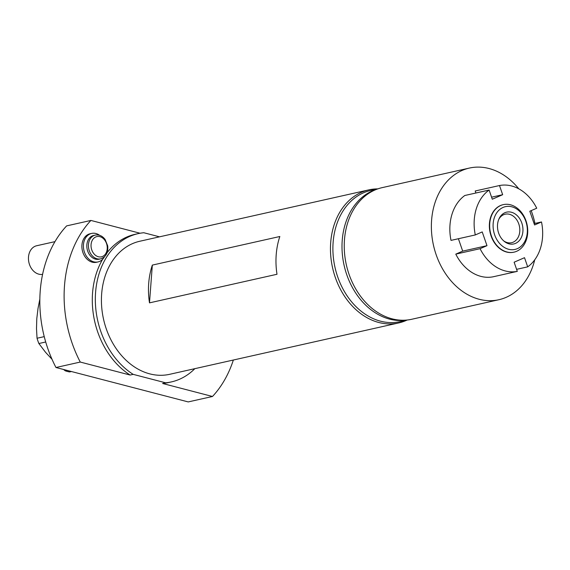 <?xml version="1.0" encoding="UTF-8"?>
<svg xmlns="http://www.w3.org/2000/svg" width="570" height="570" viewBox="0 0 570 570"><rect width="100%" height="100%" fill="white"/><g stroke="black" fill="none" stroke-linecap="round" stroke-linejoin="round"><path stroke-width="0.85" d="M407.115 320.055A68.186 52.461 -102.6 0 1 398.708 322.934A68.186 52.461 -102.6 0 1 352.937 306.731A68.186 52.461 -102.6 0 1 330.693 242.585A68.186 52.461 -102.6 0 1 368.861 189.867A68.186 52.461 -102.6 0 1 377.696 188.884M398.708 322.934L169.661 374.312A68.186 52.461 -102.6 0 1 123.889 358.103A68.186 52.461 -102.6 0 1 102.158 289.154A68.186 52.461 -102.6 0 1 139.814 241.245L368.861 189.867M276.992 274.27L149.497 302.862A68.186 52.461 -102.6 0 1 152.333 265.1L279.834 236.5A68.186 52.461 77.4 0 0 276.992 274.27M102.686 259.229A75.981 58.461 77.4 0 0 130.131 375.039L133.166 374.355A75.981 58.461 77.4 0 1 95.382 296.037A75.981 58.461 77.4 0 1 138.111 233.636A75.981 58.461 77.4 0 1 143.811 232.738L159.514 236.828M138.111 233.636L135.076 234.32A75.981 58.461 77.4 0 0 107.089 252.724M377.276 189.069A67.21 51.713 77.4 0 0 342.228 240.369A67.21 51.713 77.4 0 0 406.659 320.062M140.092 233.244L90.908 220.44A112.019 86.191 -102.6 0 0 80.263 362.057L55.974 367.507L188.214 401.921L212.496 396.478L162.628 383.496A75.981 58.461 77.4 0 0 168.335 382.598L171.371 381.914A75.981 58.461 77.4 0 0 194.826 368.669M55.974 367.507A112.019 86.191 -102.6 0 1 66.626 225.891L90.908 220.44M233.351 360.026A112.019 86.191 -102.6 0 1 212.496 396.478M377.981 188.82L370.742 190.444A67.21 51.713 77.4 0 0 333.122 242.407A67.21 51.713 77.4 0 0 400.161 321.615L407.4 319.991M162.628 383.496L165.663 382.812L133.166 374.355M165.663 382.812A75.981 58.461 77.4 0 0 171.371 381.914M104.431 256.814A14.613 11.243 -102.6 0 1 98.019 261.936L96.501 262.271A14.613 11.243 -102.6 0 1 92.24 262.179A14.613 11.243 -102.6 0 1 81.923 245.057A14.613 11.243 -102.6 0 1 90.103 233.757L91.62 233.422A14.613 11.243 -102.6 0 1 95.888 233.515A14.613 11.243 -102.6 0 1 99.608 235.303M80.263 362.057L130.131 375.039M518.8 188.841A67.46 51.899 77.4 0 0 489.032 168.52A67.46 51.899 77.4 0 0 469.352 168.079L382.228 187.623A67.46 51.899 77.4 0 0 344.472 252.268A67.46 51.899 77.4 0 0 392.075 318.822A67.46 51.899 77.4 0 0 411.754 319.264L498.878 299.72A67.46 51.899 77.4 0 0 534.724 259.827M469.352 168.079A67.46 51.899 77.4 0 0 431.604 232.724A67.46 51.899 77.4 0 0 479.199 299.279A67.46 51.899 77.4 0 0 498.878 299.72M475.907 193.009L475.209 190.986L499.491 185.535A43.833 33.73 -102.6 0 1 511.596 185.963A43.833 33.73 -102.6 0 1 536.733 208.221L529.808 211.228L534.574 224.972L541.5 221.965L534.104 223.618M541.5 221.965A43.833 33.73 -102.6 0 1 527.692 266.853L524.514 257.69L514.126 262.207L517.303 271.37L493.022 276.813A43.833 33.73 -102.6 0 1 480.916 276.386A43.833 33.73 -102.6 0 1 455.779 254.135L462.697 251.121L458.401 238.73M517.303 271.37A43.833 33.73 -102.6 0 1 505.205 270.935A43.833 33.73 -102.6 0 1 480.061 248.684L486.987 245.677L482.22 231.926L475.295 234.94L451.012 240.39A43.833 33.73 -102.6 0 1 464.821 195.496L489.11 190.052L492.288 199.215L502.669 194.698L499.491 185.535M534.952 223.433A67.46 51.899 77.4 0 0 531.176 210.636M486.987 245.677L462.697 251.121M475.295 234.94A43.833 33.73 -102.6 0 1 489.11 190.052M480.061 248.684L455.779 254.135M502.669 194.698L491.582 197.184M527.692 266.853L516.598 269.339M503.217 204.659A24.353 18.739 77.4 0 0 503.068 204.687A24.353 18.739 77.4 0 0 489.438 228.029A24.353 18.739 77.4 0 0 506.623 252.054A24.353 18.739 77.4 0 0 513.727 252.211A24.353 18.739 77.4 0 0 513.876 252.182M510.478 204.78A24.353 18.739 77.4 0 0 503.374 204.623A24.353 18.739 77.4 0 0 489.744 227.957A24.353 18.739 77.4 0 0 506.93 251.99A24.353 18.739 77.4 0 0 514.033 252.147A24.353 18.739 77.4 0 0 527.656 228.805A24.353 18.739 77.4 0 0 510.478 204.78M511.817 206.803A21.917 16.865 77.4 0 0 493.157 223.604A21.917 16.865 77.4 0 0 508.625 249.282A21.917 16.865 77.4 0 0 527.286 232.482A21.917 16.865 77.4 0 0 511.817 206.803M499.826 217.284A16.302 12.54 77.4 0 0 499.149 218.524A16.302 12.54 77.4 0 0 504.272 241.381A16.302 12.54 77.4 0 0 520.617 238.802A16.302 12.54 77.4 0 0 517.596 216.016A16.302 12.54 77.4 0 0 499.826 217.284M503.666 240.861A14.613 11.243 77.4 0 0 517.717 238.096A14.613 11.243 77.4 0 0 515.009 217.669A14.613 11.243 77.4 0 0 499.078 218.809A14.613 11.243 77.4 0 0 498.814 219.251M149.497 302.862L152.333 265.1M100.598 258.858L99.002 259.215A12.177 9.369 -102.6 0 1 95.454 259.136A12.177 9.369 -102.6 0 1 86.861 247.123A12.177 9.369 -102.6 0 1 93.672 235.453L95.268 235.096C99.073 234.427 102.351 235.873 105.108 239.443L107.723 245.948C108.286 252.767 105.913 257.07 100.598 258.858A12.177 9.369 -102.6 0 1 97.05 258.78A12.177 9.369 -102.6 0 1 88.457 246.767A12.177 9.369 -102.6 0 1 95.268 235.096M98.019 261.936A14.613 11.243 -102.6 0 1 93.758 261.837A14.613 11.243 -102.6 0 1 83.448 247.423A14.613 11.243 -102.6 0 1 91.62 233.422M54.955 241.644L36.679 245.741A14.613 11.243 77.4 0 0 28.5 259.749A14.613 11.243 77.4 0 0 38.81 274.163A14.613 11.243 77.4 0 0 42.579 274.355M63.555 369.481L65.229 370.806A46.27 35.604 77.4 0 0 69.597 371.939L71.428 371.533M65.229 370.806L67.061 370.393M39.836 299.143L38.019 308.413L36.794 318.616L36.501 328.612L37.043 338.245A46.27 35.604 77.4 0 0 38.874 343.525L45.707 341.993M38.874 343.525L45.572 352.331L52.041 359.314M37.043 338.245L44.239 336.635M98.389 256.757A10.367 7.973 77.4 0 0 107.217 248.805A10.367 7.973 77.4 0 0 99.9 236.657A10.367 7.973 77.4 0 0 91.072 244.608A10.367 7.973 77.4 0 0 98.389 256.757"/></g></svg>
